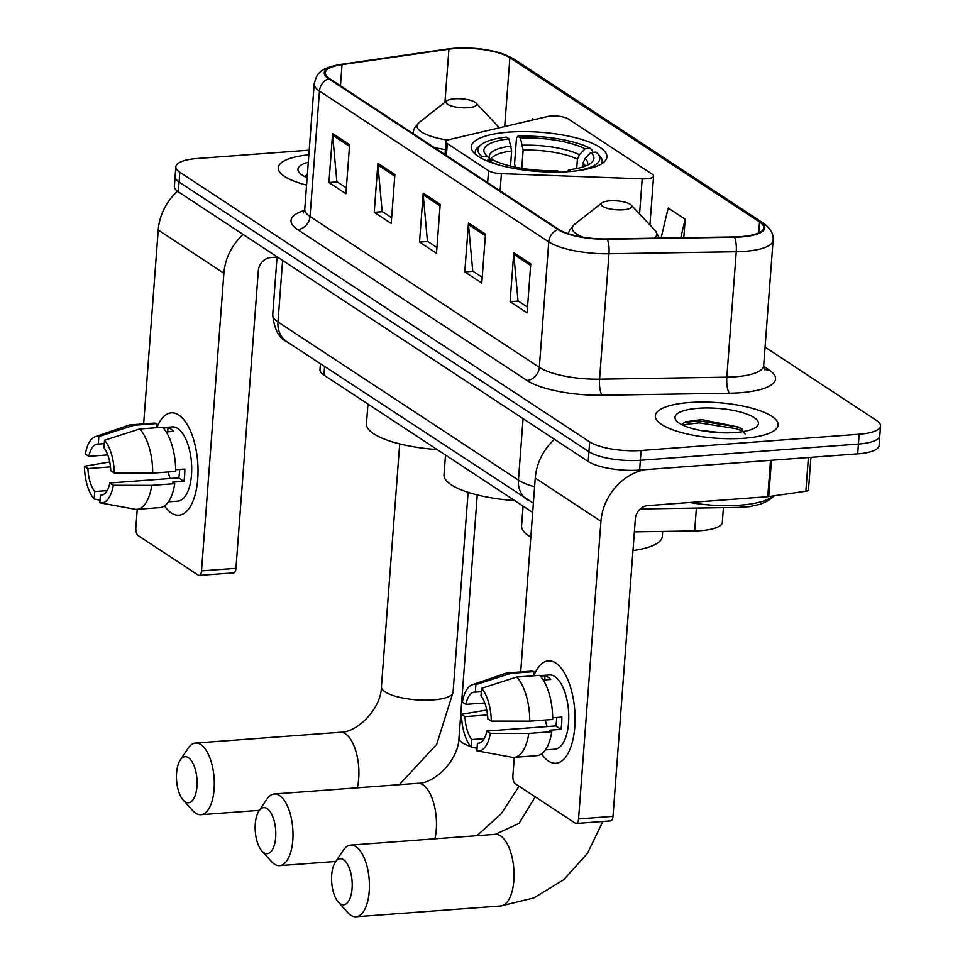 <?xml version="1.0" encoding="UTF-8"?>
<svg xmlns="http://www.w3.org/2000/svg" width="965" height="965" viewBox="0 0 965 965"><rect width="100%" height="100%" fill="white"/><g stroke="black" fill="none" stroke-linecap="round" stroke-linejoin="round"><path stroke-width="1.45" d="M551.039 116.017A12.835 3.703 4.3 0 0 547.457 116.536L449.521 139.515A12.835 3.703 4.3 0 0 445.975 141.758A12.835 3.703 4.3 0 0 447.29 143.58L488.543 170.709A12.835 3.703 4.3 0 0 501.414 173.652L642.207 178.863A12.835 3.703 4.3 0 0 653.607 176.028A12.835 3.703 4.3 0 0 652.292 174.219L568.18 118.888A12.835 3.703 4.3 0 0 551.039 116.017M509.074 132.108A68.008 19.65 4.3 0 0 471.258 146.752A68.008 19.65 4.3 0 0 569.085 171.589A68.008 19.65 4.3 0 0 606.889 156.945A68.008 19.65 4.3 0 0 509.074 132.108M532.68 512.415L323.938 375.083A38.491 11.122 -175.7 0 1 319.982 369.643L320.428 363.793M723.412 507.638L722.315 522.342A38.491 11.122 -175.7 0 1 694.667 530.907L634.379 531.86M309.21 150.166L197.246 158.501A38.491 11.122 4.3 0 0 175.847 166.788L174.376 186.378A38.491 11.122 4.3 0 0 178.32 191.83L588.204 461.487A38.491 11.122 4.3 0 0 639.626 470.088L857.692 453.864A38.491 11.122 4.3 0 0 879.091 445.577L879.827 435.782A38.491 11.122 4.3 0 1 858.428 444.069A38.491 11.122 4.3 0 0 879.827 435.782L880.562 425.975A38.491 11.122 4.3 0 0 876.618 420.523L765.076 347.147M175.111 176.583A38.491 11.122 4.3 0 0 179.068 182.035L588.94 451.68A38.491 11.122 4.3 0 0 640.362 460.293L858.428 444.069L640.362 460.293A38.491 11.122 4.3 0 1 588.94 451.68L179.068 182.035A38.491 11.122 4.3 0 1 175.111 176.583M308.86 154.798A61.591 17.804 4.3 0 0 278.27 167.741A61.591 17.804 4.3 0 0 306.581 185.111A61.591 17.804 4.3 0 1 278.27 167.741A61.591 17.804 4.3 0 1 308.86 154.798M689.553 402.526A61.591 17.804 4.3 0 0 655.319 415.782A61.591 17.804 4.3 0 0 743.906 438.279A61.591 17.804 4.3 0 0 778.14 425.022A61.591 17.804 4.3 0 0 689.553 402.526A61.591 17.804 4.3 0 0 655.319 415.782A61.591 17.804 4.3 0 0 743.906 438.279A61.591 17.804 4.3 0 0 778.14 425.022A61.591 17.804 4.3 0 0 689.553 402.526M455.034 48.552A41.061 11.87 -175.7 0 1 509.87 57.731L759.539 221.986A41.061 11.87 -175.7 0 1 763.749 227.788A41.061 11.87 -175.7 0 1 734.269 236.932L607.021 238.946A41.061 11.87 -175.7 0 1 558.832 229.465L329.535 78.611A41.061 11.87 -175.7 0 1 325.314 72.797A41.061 11.87 -175.7 0 1 342.044 64.619L448.93 49.203A41.061 11.87 -175.7 0 1 455.034 48.552M454.575 48.25A42.086 12.159 4.3 0 0 448.327 48.926L341.429 64.329A42.086 12.159 4.3 0 0 328.607 78.684L557.915 229.537A42.086 12.159 4.3 0 0 607.311 239.248L734.558 237.233A42.086 12.159 4.3 0 0 760.456 221.914L510.787 57.659A42.086 12.159 4.3 0 0 454.575 48.25M175.847 166.788A38.491 11.122 4.3 0 0 179.804 172.228L589.675 441.886A38.491 11.122 4.3 0 0 641.098 450.498L859.164 434.262A38.491 11.122 4.3 0 0 880.562 425.975M530.762 263.867L527.083 312.865L510.099 301.695L513.778 252.697L530.762 263.867M394.89 174.484L391.211 223.482L374.227 212.312L377.906 163.314L394.89 174.484M349.607 144.69L345.916 193.688L328.932 182.506L332.623 133.52L349.607 144.69M485.479 234.073L481.788 283.071L464.804 271.901L468.495 222.903L485.479 234.073M440.185 204.278L436.506 253.276L419.522 242.106L423.201 193.109L440.185 204.278M533.922 119.708L532.33 118.659L531.968 120.167M683.787 237.728L685.186 219.212L668.202 208.042L661.061 238.09M419.522 242.106L427.784 241.491M436.928 247.51L427.447 241.262L423.213 194.797A10.265 8.721 -56.7 0 1 423.201 193.109M464.804 271.901L473.079 271.286M482.223 277.305L472.741 271.056L468.507 224.592A10.265 8.721 -56.7 0 1 468.495 222.903M328.932 182.506L337.207 181.89M346.351 187.91L336.869 181.673L332.635 135.209A10.265 8.721 -56.7 0 1 332.623 133.52M374.227 212.312L382.49 211.697M391.645 217.716L382.152 211.468L377.918 165.003A10.265 8.721 -56.7 0 1 377.906 163.314M510.099 301.695L518.362 301.08M527.517 307.099L518.024 300.851L513.79 254.386A10.265 8.721 -56.7 0 1 513.778 252.697M685.186 219.212L680.771 237.776M308.293 162.204A41.833 12.087 4.3 0 0 299.645 173A41.833 12.087 4.3 0 0 307.135 177.693M307.401 174.183L304.783 176.595M305.29 176.848L307.244 176.269M171.408 513.018A51.326 22.69 85.7 0 1 164.496 505.877A51.326 22.69 85.7 0 0 171.408 513.018A51.326 22.69 85.7 0 0 196.39 489.243A51.326 22.69 85.7 0 0 192.421 435.915A51.326 22.69 85.7 0 0 178.778 415.022A51.326 22.69 85.7 0 1 198.03 470.715A51.326 22.69 85.7 0 1 178.899 515.201A51.326 22.69 85.7 0 1 171.408 513.018M156.885 427.712A51.326 22.69 85.7 0 1 178.778 415.022A51.326 22.69 85.7 0 0 171.275 412.839A51.326 22.69 85.7 0 0 156.885 427.712M177.476 191.239A51.326 43.582 123.3 0 0 158.224 230.02L143.652 423.9M243.132 234.459A51.326 43.582 123.3 0 0 223.892 273.228L201.516 570.87L235.942 568.313L258.331 270.67A12.835 10.892 -56.7 0 1 270.731 257.559L277.052 257.088M137.223 509.291L135.848 527.662A6.417 2.835 -94.3 0 0 138.212 535.659L198.223 575.128A6.417 2.835 -94.3 0 0 199.164 575.405A6.417 2.835 -94.3 0 0 201.516 570.87M235.942 568.313A6.417 2.835 85.7 0 1 233.59 572.848L199.164 575.405M107.139 490.594L94.727 491.511A25.657 11.339 85.7 0 1 87.912 468.568L110.48 466.891M107.754 454.913L88.84 456.324A25.657 11.339 85.7 0 1 97.429 444.069A25.657 11.339 85.7 0 1 98.297 444.069L104.268 443.635M170.117 478.507A25.657 11.339 85.7 0 1 168.248 471.957M162.868 427.616L172.325 426.916A37.213 16.453 85.7 0 1 177.765 428.496A37.213 16.453 85.7 0 1 191.721 468.869A37.213 16.453 85.7 0 1 177.85 501.125L168.393 501.824M163.254 428.038L168.007 427.676A37.213 16.453 85.7 0 1 170.877 429.015A37.213 16.453 85.7 0 1 173.664 431.403L166.197 431.958M179.659 469.436A25.657 11.339 -94.3 0 1 178.706 477.868L109.841 482.995L113.327 485.286L151.782 485.371L174.737 483.658L172.433 482.15L183.917 481.294A37.213 16.453 85.7 0 0 184.834 469.05L175.642 469.726M156.583 427.736L156.897 423.575L133.942 425.276L98.852 436.542L98.297 444.069M88.84 456.324L85.354 454.032A33.365 14.752 85.7 0 1 95.185 436.735L128.502 425.312A42.339 18.721 85.7 0 1 130.625 424.865L153.58 423.165A42.339 18.721 85.7 0 1 156.897 423.575M162.566 427.29A42.339 18.721 85.7 0 1 175.654 471.415L152.699 473.115L114.244 473.031L110.758 470.739A25.657 11.339 85.7 0 0 103.955 447.796L104.522 440.269L139.611 429.003L162.566 427.29M174.737 483.658A42.339 18.721 85.7 0 1 159.864 507.614L136.909 509.315A42.339 18.721 85.7 0 1 134.75 509.194L100.107 502.825A33.365 14.752 85.7 0 1 99.817 502.765L100.384 495.238L102.085 495.105M130.625 424.865A42.339 18.721 85.7 0 1 133.942 425.276M139.611 429.003A42.339 18.721 85.7 0 1 152.699 473.115M151.782 485.371A42.339 18.721 85.7 0 1 136.909 509.315M95.185 436.735A33.365 14.752 85.7 0 1 98.852 436.542M104.522 440.269A33.365 14.752 85.7 0 1 114.244 473.031M113.327 485.286A33.365 14.752 85.7 0 1 100.107 502.825M109.841 482.995A25.657 11.339 85.7 0 1 101.241 495.25A25.657 11.339 85.7 0 1 100.384 495.238M94.727 491.511L94.16 499.05L100.022 500.111M94.16 499.05A33.365 14.752 85.7 0 1 84.438 466.276L87.912 468.568M109.721 461.945L84.438 466.276M168.007 427.676L167.693 431.85M178.706 477.868L183.917 481.294M263.819 852.71A23.1 10.205 -94.3 0 0 275.664 837.367A23.1 10.205 -94.3 0 0 267.136 808.622A23.1 10.205 -94.3 0 0 258.97 810.998A23.1 10.205 -94.3 0 0 255.291 831.42A23.1 10.205 -94.3 0 0 261.949 851.082A23.1 10.205 -94.3 0 0 263.819 852.71M258.97 810.998L266.822 799.213A35.922 15.886 85.7 0 1 274.289 793.99A35.922 15.886 85.7 0 1 279.536 795.522A35.922 15.886 85.7 0 1 293.01 834.496A35.922 15.886 85.7 0 1 279.621 865.641A35.922 15.886 85.7 0 1 274.374 864.109A35.922 15.886 85.7 0 1 271.467 861.564L261.949 851.082M510.521 166.04L511.655 150.95L508.977 138.815A55.174 15.947 4.3 0 0 486.083 155.148A55.174 15.947 4.3 0 0 487.036 156.077L481.728 156.475L480.51 157.753M515.563 167.174L514.538 164.147L516.504 137.935L517.831 136.234A61.072 17.647 4.3 0 1 590.387 148.393L592.51 150.673L592.389 152.386M601.436 163.893A63.642 18.395 4.3 0 0 602.172 161.517A63.642 18.395 4.3 0 0 599.627 155.763L597.347 153.351A61.072 17.647 4.3 0 0 596.056 152.12L590.737 152.506L585.08 158.453L583.053 162.916L582.751 166.969M508.977 138.815L506.348 137.09A61.072 17.647 4.3 0 0 481.233 144.617L478.628 146.656A63.642 18.395 4.3 0 0 475.238 151.975A63.642 18.395 4.3 0 0 475.612 154.436M575.044 171.034A61.072 17.647 4.3 0 0 597.347 153.351M486.818 160.805L487.385 160.202A61.072 17.647 4.3 0 0 500.642 165.437M481.233 144.617A61.072 17.647 4.3 0 0 481.728 156.475M571.292 171.408L568.807 169.78A55.174 15.947 4.3 0 0 590.978 163.037A55.174 15.947 4.3 0 0 590.737 152.506M487.385 160.202L492.705 159.804A55.174 15.947 4.3 0 0 557.336 170.636L559.483 172.047M567.299 171.71L568.807 169.78M487.036 156.077L490.666 159.961A49.348 14.27 4.3 0 1 511.148 146.077M445.504 455.058L444.021 474.816A70.566 20.398 4.3 0 0 514.695 500.582M590.387 148.393L585.08 148.791A55.174 15.947 4.3 0 0 520.449 137.959L517.831 136.234M576.696 168.513L577.396 159.189L579.41 154.738L585.08 148.791M520.449 137.959L523.127 150.106L521.763 168.308M185.111 801.77A23.1 10.205 -94.3 0 0 196.957 786.427A23.1 10.205 -94.3 0 0 188.428 757.682A23.1 10.205 -94.3 0 0 180.262 760.058A23.1 10.205 -94.3 0 0 176.583 780.48A23.1 10.205 -94.3 0 0 183.241 800.142A23.1 10.205 -94.3 0 0 185.111 801.77M180.262 760.058L188.127 748.273A35.922 15.886 85.7 0 1 195.581 743.05A35.922 15.886 85.7 0 1 200.829 744.582A35.922 15.886 85.7 0 1 214.302 783.556A35.922 15.886 85.7 0 1 200.913 814.701A35.922 15.886 85.7 0 1 195.666 813.169A35.922 15.886 85.7 0 1 192.759 810.624L183.241 800.142M468.122 107.742A15.392 4.451 4.3 0 0 476.071 103.038A15.392 4.451 4.3 0 0 454.539 98.804A15.392 4.451 4.3 0 0 446.795 100.83A15.392 4.451 4.3 0 0 451.198 105.921A15.392 4.451 4.3 0 0 468.122 107.742M367.942 404.033L366.459 423.792A70.566 20.398 4.3 0 0 437.133 449.557M340.235 903.819A23.1 10.205 -94.3 0 0 352.08 888.476A23.1 10.205 -94.3 0 0 343.54 859.731A23.1 10.205 -94.3 0 0 335.374 862.107A23.1 10.205 -94.3 0 0 331.707 882.529A23.1 10.205 -94.3 0 0 338.365 902.191A23.1 10.205 -94.3 0 0 340.235 903.819M335.374 862.107L343.238 850.334A35.922 15.886 85.7 0 1 350.693 845.099A35.922 15.886 85.7 0 1 355.94 846.631A35.922 15.886 85.7 0 1 369.426 885.605A35.922 15.886 85.7 0 1 356.037 916.75A35.922 15.886 85.7 0 1 350.79 915.218A35.922 15.886 85.7 0 1 347.882 912.673L338.365 902.191M623.245 209.791A15.392 4.451 4.3 0 0 631.182 205.087A15.392 4.451 4.3 0 0 609.651 200.853A15.392 4.451 4.3 0 0 601.919 202.879A15.392 4.451 4.3 0 0 606.322 207.982A15.392 4.451 4.3 0 0 623.245 209.791M632.98 550.581A70.566 20.398 4.3 0 0 662.328 536.431L662.702 531.413M523.066 506.094L521.582 525.841A70.566 20.398 4.3 0 0 530.834 537.071M548.446 761.059A51.326 22.69 85.7 0 1 541.546 753.93A51.326 22.69 85.7 0 0 548.446 761.059A51.326 22.69 85.7 0 0 573.427 737.296A51.326 22.69 85.7 0 0 569.459 683.968A51.326 22.69 85.7 0 0 555.816 663.076A51.326 22.69 85.7 0 1 575.08 718.768A51.326 22.69 85.7 0 1 555.937 763.255A51.326 22.69 85.7 0 1 548.446 761.059M533.922 675.765A51.326 22.69 85.7 0 1 555.816 663.076A51.326 22.69 85.7 0 0 548.325 660.88A51.326 22.69 85.7 0 0 533.922 675.765M554.501 439.304A51.326 43.582 123.3 0 0 535.261 478.073L520.69 671.954M644.524 469.726A51.326 43.582 123.3 0 0 600.942 521.281L578.554 818.923L612.992 816.354L635.368 518.712A12.835 10.892 -56.7 0 1 647.768 505.612L767.778 496.685L770.516 460.353M514.273 757.344L512.885 775.715A6.417 2.835 -94.3 0 0 515.262 783.701L575.273 823.181A6.417 2.835 -94.3 0 0 576.202 823.459A6.417 2.835 -94.3 0 0 578.554 818.923M612.992 816.354A6.417 2.835 85.7 0 1 610.64 820.889L576.202 823.459M810.938 457.338L808.477 489.943A6.417 1.858 -175.7 0 1 805.872 491.221L768.731 496.577A6.417 1.858 -175.7 0 1 767.778 496.685M484.177 738.635L471.764 739.564A25.657 11.339 85.7 0 1 464.961 716.621L487.518 714.932M484.792 702.966L465.878 704.366A25.657 11.339 85.7 0 1 474.478 692.11A25.657 11.339 85.7 0 1 475.335 692.122L481.306 691.676M547.167 726.561A25.657 11.339 85.7 0 1 545.297 720.011M539.918 675.669L549.375 674.957A37.213 16.453 85.7 0 1 554.803 676.549A37.213 16.453 85.7 0 1 568.771 716.923A37.213 16.453 85.7 0 1 554.899 749.178L545.442 749.877M540.303 676.079L545.044 675.729A37.213 16.453 85.7 0 1 547.915 677.056A37.213 16.453 85.7 0 1 550.713 679.457L543.247 680.011M556.696 717.477A25.657 11.339 -94.3 0 1 555.744 725.921L486.879 731.048L490.365 733.328L528.82 733.412L551.775 731.711L549.483 730.203L560.955 729.347A37.213 16.453 85.7 0 0 561.883 717.091L552.692 717.779M533.633 675.79L533.947 671.616L510.992 673.329L475.902 684.595L475.335 692.122M465.878 704.366L462.392 702.074A33.365 14.752 85.7 0 1 472.235 684.788L505.551 673.353A42.339 18.721 85.7 0 1 507.674 672.919L530.629 671.206A42.339 18.721 85.7 0 1 533.947 671.616M539.604 675.343A42.339 18.721 85.7 0 1 552.692 719.456L529.737 721.169L491.281 721.084L487.808 718.792A25.657 11.339 85.7 0 0 480.992 695.849L481.559 688.31L516.649 677.056L539.604 675.343M551.775 731.711A42.339 18.721 85.7 0 1 536.914 755.655L513.959 757.368A42.339 18.721 85.7 0 1 511.788 757.248L477.156 750.879A33.365 14.752 85.7 0 1 476.867 750.818L477.434 743.291L479.135 743.159M507.674 672.919A42.339 18.721 85.7 0 1 510.992 673.329M516.649 677.056A42.339 18.721 85.7 0 1 529.737 721.169M528.82 733.412A42.339 18.721 85.7 0 1 513.959 757.368M472.235 684.788A33.365 14.752 85.7 0 1 475.902 684.595M481.559 688.31A33.365 14.752 85.7 0 1 491.281 721.084M490.365 733.328A33.365 14.752 85.7 0 1 477.156 750.879M486.879 731.048A25.657 11.339 85.7 0 1 478.29 743.291A25.657 11.339 85.7 0 1 477.434 743.291M471.764 739.564L471.197 747.091L477.06 748.165M471.197 747.091A33.365 14.752 85.7 0 1 461.475 714.329L464.961 716.621M486.758 709.999L461.475 714.329M545.044 675.729L544.73 679.903M555.744 725.921L560.955 729.347M689.746 502.488A64.148 18.54 4.3 0 0 740.058 505.165A64.148 18.54 4.3 0 0 773.242 495.926M699.613 430.281L722.351 432.803M698.274 408.267A41.833 12.087 4.3 0 0 676.694 421.054A41.833 12.087 4.3 0 0 735.185 432.549A41.833 12.087 4.3 0 0 756.222 427.037A41.833 12.087 4.3 0 0 744.256 413.189A41.833 12.087 4.3 0 0 698.274 408.267M745.197 434.081L739.745 427.338L701.627 419.582L685.452 421.789L681.821 424.636M682.339 424.902L699.034 422.851L736.476 428.75L743.412 431.56M683.883 422.525L699.179 420.909L736.621 426.807L742.182 428.967M324.578 366.531L323.938 375.083M696.392 508.06L694.667 530.907M447.29 143.58L446.397 155.498M488.543 170.709L487.639 182.626M501.414 173.652L500.123 190.841M642.207 178.863L639.566 213.965M742.145 504.997A25.657 7.382 89.1 0 1 739.106 507.385L640.265 508.953M178.32 191.83L179.804 172.228M857.692 453.864L859.164 434.262M639.626 470.088L641.098 450.498M588.204 461.487L589.675 441.886M533.38 503.211L286.834 341.694C278.897 338.232 274.193 329.234 272.721 314.699A51.326 14.837 4.3 0 0 277.98 321.96L282.612 260.441M286.834 341.694A25.657 21.785 -56.7 0 1 277.98 321.96L518.446 480.16L523.066 418.629M527.3 499.882A25.657 21.785 -56.7 0 1 518.446 480.16A51.326 14.837 4.3 0 0 534.61 486.794M509.87 57.731L504.695 126.56M763.653 366.386L768.96 369.872A12.835 10.892 -56.7 0 1 764.232 369.113M768.96 369.872A64.148 18.54 -175.7 0 1 739.878 392.767A64.148 18.54 -175.7 0 1 729.48 393.225L602.232 395.24A64.148 18.54 -175.7 0 1 526.938 380.439L297.63 229.586A64.148 18.54 -175.7 0 1 304.578 210.394M734.558 237.233A12.835 3.691 89.1 0 1 736.259 251.744L726.826 377.17A51.326 14.837 4.3 0 0 735.137 376.796A51.326 14.837 4.3 0 0 763.677 365.747L764.618 369.764M760.456 221.914A12.835 10.892 -56.7 0 1 763.412 223.192L513.742 58.937C498.374 50.542 478.568 46.971 454.322 48.262L447.724 48.962A12.835 7.479 81.8 0 1 448.327 48.926M557.915 229.537A12.835 10.892 123.3 0 0 548.759 241.901L319.463 91.06A12.835 10.892 -56.7 0 1 328.607 78.684M607.311 239.248A12.835 3.691 89.1 0 1 608.999 253.759A51.326 14.837 -175.7 0 1 548.759 241.901L539.339 367.327A51.326 14.837 4.3 0 0 599.567 379.185L726.826 377.17A12.835 3.691 -90.9 0 0 729.48 393.225M447.724 48.962L340.838 64.378A12.835 7.479 81.8 0 1 341.429 64.329M297.63 229.586A12.835 10.892 -56.7 0 0 310.03 216.486L319.463 91.06A51.326 14.837 -175.7 0 1 314.192 83.786L304.759 209.212A51.326 14.837 4.3 0 0 310.03 216.486L539.339 367.327A12.835 10.892 -56.7 0 1 526.938 380.439M763.412 223.192C770.625 228.524 773.858 234.23 773.11 240.321A51.326 14.837 -175.7 0 1 736.259 251.744L608.999 253.759L599.567 379.185A12.835 3.691 -90.9 0 0 602.232 395.24M513.742 58.937A12.835 10.892 123.3 0 0 510.787 57.659M759.539 221.986L758.719 232.915M448.93 49.203L444.937 102.29M342.044 64.619L340.452 85.789M440.064 205.883L423.213 194.797M394.769 176.088L377.918 165.003M349.487 146.294L332.635 135.209M485.359 235.677L468.507 224.592M530.641 265.472L513.79 254.386M223.892 273.228L158.224 230.02M434.901 838.826A35.922 15.886 -94.3 0 0 422.996 784.835A35.922 15.886 -94.3 0 0 417.761 783.303C434.262 783.906 458.689 760.155 458.99 737.827A35.922 10.386 -175.7 0 0 462.681 742.905A35.922 10.386 -175.7 0 0 470.751 746.572M511.655 150.95A47.478 13.727 4.3 0 0 490.92 159.937M587.166 165.292A49.348 14.27 4.3 0 0 585.08 158.453M585.273 166.089A47.478 13.727 4.3 0 0 583.053 162.916M579.41 154.738A49.348 14.27 4.3 0 0 522.62 145.22M577.396 159.189A47.478 13.727 4.3 0 0 523.127 150.106M477.048 748.333A35.922 10.386 -175.7 0 1 474.539 747.706M357.34 787.802A35.922 15.886 -94.3 0 0 345.446 733.81A35.922 15.886 -94.3 0 0 340.199 732.278C356.7 732.881 381.127 709.13 381.428 686.803A35.922 10.386 -175.7 0 0 385.119 691.881A35.922 10.386 -175.7 0 0 433.104 699.915A35.922 10.386 -175.7 0 0 453.08 692.182L436.687 744.365L399.329 784.678M433.973 147.319A46.187 13.353 4.3 0 0 445.384 149.635M412.767 133.375L414.443 128.116L419.329 122.35A42.436 12.268 4.3 0 0 447.7 140.094M602.884 821.468L587.42 853.422L563.669 879.766L533.838 897.945L500.654 905.99A35.922 15.886 -94.3 0 0 514.043 874.845A35.922 15.886 -94.3 0 0 500.558 835.859A35.922 15.886 -94.3 0 0 495.31 834.327L519.013 823.41L535.225 796.837M654.113 238.198A42.436 12.268 4.3 0 0 655.126 230.466L631.182 205.087M568.216 233.711L569.567 230.177L574.452 224.411A42.436 12.268 4.3 0 0 583.089 237.209M600.942 521.281L535.261 478.073M771.469 460.281L768.731 496.577M805.872 491.221L808.405 457.531M445.975 141.758L445.01 154.581M653.607 176.028L649.928 224.954M774.521 495.745L768.405 500.558L760.372 504.225L749.528 506.649L739.106 507.385M272.721 314.699L277.064 256.786M340.838 64.378C318.366 68.515 317.063 73.955 314.192 83.786M773.11 240.321L763.677 365.747M304.759 209.212L303.239 213.036M335.82 861.456L279.621 865.641M602.015 163.531L602.172 161.517M475.094 153.978L475.238 151.975M417.761 783.303L274.289 793.99M519.086 786.222L501.185 813.833L476.879 835.702M477.253 494.924L458.99 737.827M259.404 810.347L200.913 814.701M468.109 492.331L453.08 692.182M476.071 103.038L499.424 127.802M446.795 100.83L419.329 122.35M340.199 732.278L195.581 743.05M399.691 443.9L381.428 686.803M500.654 905.99L356.037 916.75M659.457 238.114L655.126 230.466M601.919 202.879L574.452 224.411M495.31 834.327L350.693 845.099"/></g></svg>
